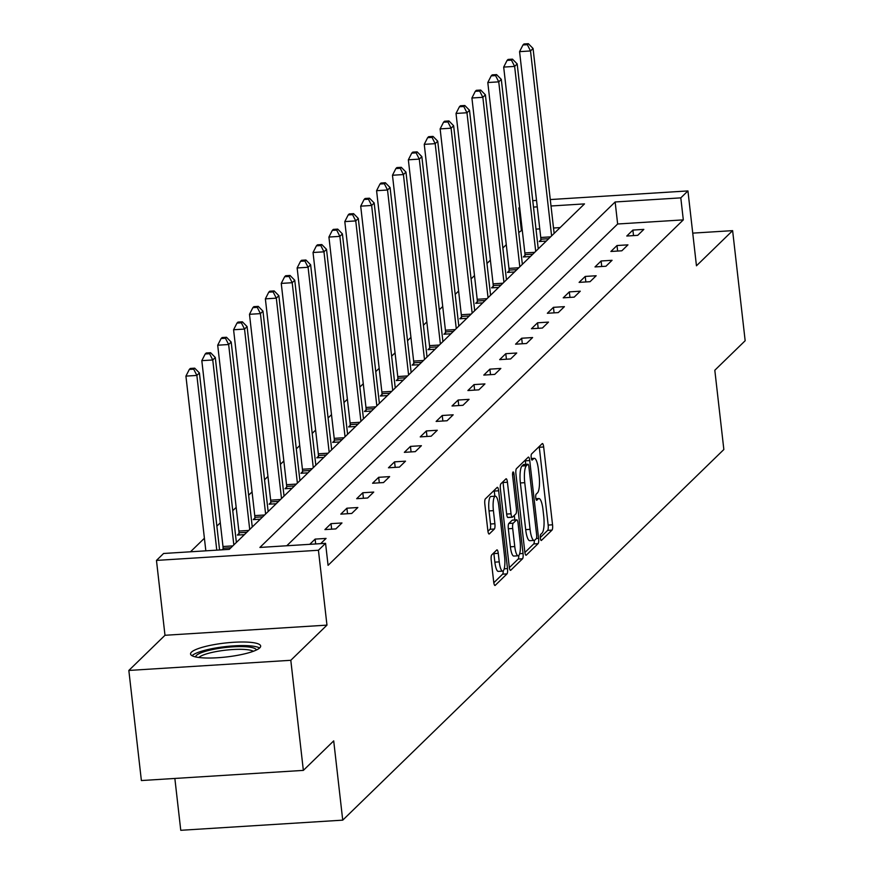 <?xml version="1.0" encoding="UTF-8"?>
<svg xmlns="http://www.w3.org/2000/svg" width="874" height="874" viewBox="0 0 874 874"><rect width="100%" height="100%" fill="white"/><g stroke="black" fill="none" stroke-linecap="round" stroke-linejoin="round"><path stroke-width="1.31" d="M540.361 538.078A3.103 0.754 86.4 0 0 541.257 540.503A3.103 0.754 86.4 0 0 541.41 540.427L552.029 530.092A4.436 1.082 86.4 0 0 552.543 524.804L543.672 446.985A4.436 1.082 86.4 0 0 542.393 443.533A4.436 1.082 86.4 0 0 542.186 443.642L531.556 453.967A3.103 0.754 86.4 0 0 531.206 457.67A3.103 0.754 86.4 0 0 532.102 460.095A3.103 0.754 86.4 0 0 532.244 460.019L533.621 458.686A14.203 3.463 86.4 0 1 534.309 458.337A14.203 3.463 86.4 0 1 538.395 469.404L539.138 475.893A14.203 3.463 86.4 0 1 537.51 492.838L536.144 494.171A3.103 0.754 86.4 0 0 535.784 497.874A3.103 0.754 86.4 0 0 536.68 500.299A3.103 0.754 86.4 0 0 536.833 500.223L538.198 498.89A14.203 3.463 86.4 0 1 538.887 498.541A14.203 3.463 86.4 0 1 542.983 509.608L543.715 516.097A14.203 3.463 86.4 0 1 542.098 533.042L540.722 534.375A3.103 0.754 86.4 0 0 540.361 538.078M259.753 647.874A35.277 6.992 -6.5 0 0 260.66 646.017A35.277 6.992 -6.5 0 0 229.217 642.619A35.277 6.992 -6.5 0 0 191.461 652.157A35.277 6.992 -6.5 0 0 190.565 654.003A35.277 6.992 -6.5 0 0 222.007 657.412A35.277 6.992 -6.5 0 0 259.753 647.874M491.723 554.892A4.436 1.082 86.4 0 0 491.221 560.179L493.712 582.018A4.436 1.082 86.4 0 0 494.979 585.471A4.436 1.082 86.4 0 0 495.197 585.361L506.996 573.89A4.436 1.082 86.4 0 0 507.499 568.603L498.639 490.784A4.436 1.082 86.4 0 0 497.361 487.331A4.436 1.082 86.4 0 0 497.142 487.441L485.343 498.912A4.436 1.082 86.4 0 0 484.841 504.2L487.845 530.573A4.436 1.082 86.4 0 0 489.123 534.036A4.436 1.082 86.4 0 0 489.342 533.927L494.389 529.01A4.436 1.082 86.4 0 0 494.892 523.723L493.406 510.645A11.875 2.895 86.4 0 1 495.339 496.192A11.875 2.895 86.4 0 1 498.748 505.445L504.593 556.662A11.875 2.895 86.4 0 1 502.659 571.115A11.875 2.895 86.4 0 1 499.24 561.873L498.267 553.329A4.436 1.082 86.4 0 0 496.989 549.877A4.436 1.082 86.4 0 0 496.771 549.975L491.723 554.892M303.354 770.387L141.38 780.548L128.839 670.445L290.802 660.296L303.354 770.387L333.704 740.879L342.728 820.151L723.847 449.52L714.812 370.248L745.161 340.729L732.62 230.638L696.458 265.794L687.936 190.925L680.802 197.863L683.315 219.877L328.067 565.347L325.565 543.333L318.431 550.259L156.468 560.409L163.591 553.482L229.261 549.364L584.498 203.893L551.013 205.991M290.802 660.296L326.963 625.129L318.431 550.259M524.793 551.778A4.436 1.082 86.4 0 0 526.072 555.241A4.436 1.082 86.4 0 0 526.29 555.132L538.089 543.661A4.436 1.082 86.4 0 0 538.592 538.362L529.731 460.554A4.436 1.082 86.4 0 0 528.453 457.091A4.436 1.082 86.4 0 0 528.235 457.2L516.436 468.672A4.436 1.082 86.4 0 0 515.933 473.97L524.793 551.778M522.543 558.77L510.744 570.252A4.436 1.082 86.4 0 1 510.525 570.351A4.436 1.082 86.4 0 1 509.247 566.898L500.387 489.09A4.436 1.082 86.4 0 1 500.889 483.792L505.937 478.876A4.436 1.082 86.4 0 1 506.155 478.777A4.436 1.082 86.4 0 1 507.433 482.229L511.028 513.792A4.436 1.082 86.4 0 0 512.306 517.244A4.436 1.082 86.4 0 0 512.525 517.135L515.868 513.879A4.436 1.082 86.4 0 0 516.381 508.592L512.634 475.729A3.103 0.754 86.4 0 1 513.136 471.949A3.103 0.754 86.4 0 1 514.032 474.374L523.045 553.482A4.436 1.082 86.4 0 1 522.543 558.77L518.162 559.054L509.345 567.619M732.62 230.638L692.743 233.129M174.855 778.45L180.765 830.3L342.728 820.151M683.315 219.877L617.645 223.995L286.781 545.758M632.885 230.081L626.778 236.024L637.725 235.335L643.832 229.392L632.885 230.081L633.519 235.598M617 245.528L610.893 251.472L621.84 250.794L627.947 244.851L617 245.528L617.634 251.057M601.115 260.987L595.008 266.931L605.944 266.242L612.062 260.299L601.115 260.987L601.738 266.504M585.23 276.435L579.112 282.378L590.059 281.69L596.166 275.747L585.23 276.435L585.853 281.952M569.335 291.883L563.227 297.826L574.174 297.138L580.281 291.195L569.335 291.883L569.968 297.4M553.45 307.331L547.342 313.274L558.278 312.597L564.396 306.654L553.45 307.331L554.083 312.859M537.565 322.79L531.447 328.733L542.393 328.045L548.501 322.102L537.565 322.79L538.187 328.307M521.669 338.238L515.562 344.181L526.509 343.493L532.616 337.55L521.669 338.238L522.302 343.755M505.784 353.686L499.677 359.629L510.624 358.952L516.731 353.009L505.784 353.686L506.417 359.214M489.899 369.145L483.792 375.088L494.728 374.4L500.846 368.457L489.899 369.145L490.522 374.662M474.014 384.593L467.896 390.536L478.843 389.848L484.95 383.904L474.014 384.593L474.637 390.11M458.118 400.041L452.011 405.984L462.958 405.296L469.065 399.352L458.118 400.041L458.752 405.558M442.233 415.489L436.126 421.432L447.062 420.755L453.18 414.811L442.233 415.489L442.867 421.017M426.348 430.948L420.23 436.891L431.177 436.202L437.284 430.259L426.348 430.948L426.971 436.465M410.452 446.396L404.345 452.339L415.292 451.65L421.399 445.707L410.452 446.396L411.086 451.913M394.567 461.843L388.46 467.787L399.407 467.109L405.514 461.166L394.567 461.843L395.201 467.372M378.682 477.302L372.575 483.246L383.511 482.557L389.629 476.614L378.682 477.302L379.305 482.819M362.797 492.75L356.679 498.693L367.626 498.005L373.733 492.062L362.797 492.75L363.42 498.267M346.902 508.198L340.794 514.141L351.741 513.453L357.848 507.51L346.902 508.198L347.535 513.715M331.017 523.646L324.909 529.589L335.845 528.912L341.963 522.969L331.017 523.646L331.65 529.174M320.703 543.628L326.068 538.417L315.132 539.105L309.767 544.316M522.248 229.971L518.741 232.56M506.275 244.687L502.856 248.008M490.39 260.135L486.971 263.467M474.495 275.583L471.075 278.915M458.61 291.042L455.19 294.363M442.725 306.49L439.305 309.811M426.829 321.938L423.409 325.27M410.944 337.397L407.524 340.718M395.059 352.845L391.639 356.166M379.174 368.293L375.754 371.625M363.278 383.741L359.859 387.073M347.393 399.2L343.974 402.521M331.508 414.647L328.089 417.969M315.612 430.095L312.193 433.428M299.727 445.554L296.308 448.875M283.842 461.002L280.423 464.323M267.957 476.45L264.538 479.782M252.062 491.898L248.642 495.23M236.177 507.357L232.757 510.678M220.292 522.805L216.872 526.126M204.396 538.253L190.477 551.8M560.125 227.601L553.526 228.016M539.771 228.879L536.002 229.108M540.875 239.913L539.225 241.508L546.272 241.071M524.99 255.361L523.34 256.967L530.387 256.519M509.105 270.809L507.455 272.415L514.491 271.967M493.209 286.257L491.559 287.863L498.606 287.426M477.324 301.716L475.674 303.311L482.721 302.874M461.439 317.164L459.79 318.77L466.825 318.322M445.554 332.612L443.905 334.218L450.94 333.781M429.658 348.071L428.009 349.666L435.055 349.229M413.773 363.518L412.124 365.124L419.17 364.677M397.889 378.966L396.239 380.572L403.275 380.124M381.993 394.414L380.343 396.02L387.39 395.583M366.108 409.873L364.458 411.468L371.505 411.031M350.223 425.321L348.573 426.927L355.609 426.479M334.338 440.769L332.688 442.375L339.724 441.938M318.442 456.228L316.792 457.823L323.839 457.386M302.557 471.676L300.907 473.282L307.954 472.834M286.672 487.124L285.022 488.73L292.058 488.282M270.776 502.572L269.126 504.178L276.173 503.741M254.891 518.031L253.242 519.626L260.288 519.189M239.006 533.479L237.357 535.085L244.392 534.637M223.121 548.927L222.215 549.801M326.963 625.129L164.989 635.278L128.839 670.445M164.989 635.278L156.468 560.409M521.341 230.026L518.839 208.012L519.648 207.214M680.802 197.863L615.143 201.97L259.895 547.441L325.565 543.333M532.758 200.649L536.527 200.419M550.281 199.556L687.936 190.925M537.259 206.854L533.49 207.094M519.735 207.957L518.839 208.012M617.645 223.995L615.143 201.97M315.132 539.105L315.678 543.945M540.318 537.51L547.648 530.365A4.436 1.082 86.4 0 0 548.162 525.077L539.291 447.259A4.436 1.082 86.4 0 0 539.192 446.538M525.755 464.389L525.35 460.827A4.436 1.082 86.4 0 0 525.252 460.106M524.892 552.499L533.708 543.934A4.436 1.082 86.4 0 0 534.331 540.405M536.297 538.679A3.103 0.754 86.4 0 0 536.647 534.964L528.868 466.672A3.103 0.754 86.4 0 0 527.972 464.247A3.103 0.754 86.4 0 0 527.82 464.323L526.377 465.733A14.203 3.463 86.4 0 0 524.75 482.677L530.07 529.36A14.203 3.463 86.4 0 0 534.156 540.427A14.203 3.463 86.4 0 0 534.844 540.088L536.297 538.679M523.755 464.575A3.103 0.754 86.4 0 0 523.602 464.52A3.103 0.754 86.4 0 0 523.45 464.597L527.82 464.323M534.156 540.427L529.786 540.7A14.203 3.463 86.4 0 1 525.689 529.633L520.38 482.951A14.203 3.463 86.4 0 1 521.996 466.006L523.45 464.597M512.077 517.168L508.144 517.408A4.436 1.082 86.4 0 1 507.925 517.517A4.436 1.082 86.4 0 1 506.647 514.065L503.053 482.503A4.436 1.082 86.4 0 0 502.954 481.782M514.305 515.409L514.819 519.954M514.764 546.534A11.875 2.895 86.4 0 0 518.173 555.788A11.875 2.895 86.4 0 0 520.106 541.334L518.053 523.286A4.436 1.082 86.4 0 0 516.774 519.822A4.436 1.082 86.4 0 0 516.556 519.932L513.213 523.187A4.436 1.082 86.4 0 0 512.699 528.486L514.764 546.534L510.383 546.807A11.875 2.895 86.4 0 0 513.803 556.061L518.173 555.788M512.623 520.183A4.436 1.082 86.4 0 0 512.393 520.096A4.436 1.082 86.4 0 0 512.186 520.205L516.556 519.932M510.383 546.807L508.329 528.759A4.436 1.082 86.4 0 1 508.832 523.46L512.186 520.205M518.162 559.054A4.436 1.082 86.4 0 0 518.785 555.471M502.659 571.115L498.278 571.388A11.875 2.895 86.4 0 1 494.859 562.146L493.886 553.603A4.436 1.082 86.4 0 0 493.788 552.881M495.339 496.192L490.959 496.465A11.875 2.895 86.4 0 0 489.025 510.919L493.406 510.645M487.943 531.294L490.008 529.283A4.436 1.082 86.4 0 0 490.511 523.996L489.025 510.919M494.848 496.224L494.258 491.057A4.436 1.082 86.4 0 0 494.16 490.336M493.81 582.74L502.616 574.163A4.436 1.082 86.4 0 0 503.238 570.82M554.138 233.424L533.064 48.474L530.518 50.954L519.571 51.642L540.755 237.488A4.523 1.103 -93.6 0 1 540.864 239.203L540.908 241.41M527.35 44.694L528.366 43.7L523.985 43.973L522.969 44.967L527.35 44.694L530.518 50.954L551.592 235.893M528.366 43.7L533.064 48.474M519.571 51.642L522.969 44.967M195.678 656.953A30.524 6.052 173.5 0 1 196.464 655.391A30.524 6.052 173.5 0 1 229.032 647.142A30.524 6.052 173.5 0 1 256.333 650.038M253.351 651.283A28.263 5.605 -6.5 0 0 225.71 650.158A28.263 5.605 -6.5 0 0 198.901 657.456A28.263 5.605 -6.5 0 0 198.868 657.488M259.6 648.016A35.047 6.948 -6.5 0 0 225.339 646.618A35.047 6.948 -6.5 0 0 192.083 655.664A35.047 6.948 -6.5 0 0 192.04 655.719M538.253 248.872L517.179 63.933L514.633 66.402L503.686 67.09L524.859 252.936A4.523 1.103 -93.6 0 1 524.979 254.651L525.023 256.858M511.465 60.142L512.481 59.148L508.1 59.421L507.084 60.415L511.465 60.142L514.633 66.402L535.707 251.351M512.481 59.148L517.179 63.933M503.686 67.09L507.084 60.415M522.357 264.319L501.294 79.381L498.748 81.85L487.801 82.538L508.974 268.394A4.523 1.103 -93.6 0 1 509.083 270.11L509.127 272.306M495.569 75.59L496.585 74.607L492.215 74.88L491.199 75.863L495.569 75.59L498.748 81.85L519.812 266.799M496.585 74.607L501.294 79.381M487.801 82.538L491.199 75.863M506.472 279.767L485.398 94.829L482.852 97.309L471.916 97.997L493.089 283.842A4.523 1.103 -93.6 0 1 493.198 285.558L493.242 287.764M479.684 91.049L480.7 90.055L476.319 90.328L475.303 91.322L479.684 91.049L482.852 97.309L503.927 282.247M480.7 90.055L485.398 94.829M471.916 97.997L475.303 91.322M490.587 295.226L469.513 110.277L466.967 112.757L456.02 113.445L477.193 299.29A4.523 1.103 -93.6 0 1 477.313 301.006L477.357 303.212M463.799 106.497L464.815 105.503L460.434 105.776L459.418 106.77L463.799 106.497L466.967 112.757L488.042 297.695M464.815 105.503L469.513 110.277M456.02 113.445L459.418 106.77M474.691 310.674L453.628 125.736L451.082 128.205L440.135 128.893L461.308 314.738A4.523 1.103 -93.6 0 1 461.428 316.464L461.461 318.66M447.903 121.945L448.93 120.951L444.549 121.235L443.533 122.218L447.903 121.945L451.082 128.205L472.146 313.154M448.93 120.951L453.628 125.736M440.135 128.893L443.533 122.218M458.806 326.122L437.732 141.184L435.186 143.664L424.251 144.341L445.423 330.197A4.523 1.103 -93.6 0 1 445.532 331.912L445.576 334.108M432.018 137.393L433.034 136.41L428.664 136.683L427.637 137.666L432.018 137.393L435.186 143.664L456.261 328.602M433.034 136.41L437.732 141.184M424.251 144.341L427.637 137.666M442.921 341.581L421.847 156.632L419.302 159.112L408.355 159.8L429.538 345.645A4.523 1.103 -93.6 0 1 429.647 347.36L429.691 349.567M416.133 152.852L417.149 151.858L412.768 152.131L411.752 153.125L416.133 152.852L419.302 159.112L440.376 344.05M417.149 151.858L421.847 156.632M408.355 159.8L411.752 153.125M427.036 357.029L405.962 172.08L403.417 174.56L392.47 175.248L413.642 361.093A4.523 1.103 -93.6 0 1 413.763 362.808L413.806 365.015M400.248 168.3L401.264 167.305L396.883 167.579L395.867 168.573L400.248 168.3L403.417 174.56L424.491 359.509M401.264 167.305L405.962 172.08M392.47 175.248L395.867 168.573M411.141 372.477L390.077 187.539L387.532 190.008L376.585 190.696L397.757 376.552A4.523 1.103 -93.6 0 1 397.867 378.267L397.91 380.463M384.352 183.748L385.368 182.764L380.998 183.037L379.982 184.021L384.352 183.748L387.532 190.008L408.595 374.957M385.368 182.764L390.077 187.539M376.585 190.696L379.982 184.021M395.256 387.925L374.181 202.987L371.636 205.466L360.7 206.155L381.872 392A4.523 1.103 -93.6 0 1 381.982 393.715L382.025 395.922M368.467 199.206L369.483 198.212L365.103 198.485L364.087 199.48L368.467 199.206L371.636 205.466L392.71 390.405M369.483 198.212L374.181 202.987M360.7 206.155L364.087 199.48M379.371 403.384L358.296 218.434L355.751 220.914L344.804 221.603L365.977 407.448A4.523 1.103 -93.6 0 1 366.097 409.163L366.14 411.37M352.583 214.654L353.599 213.66L349.218 213.933L348.202 214.928L352.583 214.654L355.751 220.914L376.825 405.853M353.599 213.66L358.296 218.434M344.804 221.603L348.202 214.928M363.475 418.832L342.411 233.893L339.866 236.362L328.919 237.051L350.092 422.896A4.523 1.103 -93.6 0 1 350.212 424.611L350.245 426.818M336.687 230.102L337.714 229.108L333.333 229.392L332.317 230.375L336.687 230.102L339.866 236.362L360.929 421.312M337.714 229.108L342.411 233.893M328.919 237.051L332.317 230.375M347.59 434.28L326.515 249.341L323.97 251.821L313.034 252.499L334.207 438.355A4.523 1.103 -93.6 0 1 334.316 440.07L334.36 442.266M320.802 245.55L321.818 244.567L317.448 244.84L316.421 245.823L320.802 245.55L323.97 251.821L345.044 436.76M321.818 244.567L326.515 249.341M313.034 252.499L316.421 245.823M331.705 449.739L310.631 264.789L308.085 267.269L297.138 267.957L318.322 453.803A4.523 1.103 -93.6 0 1 318.431 455.518L318.475 457.725M304.917 261.009L305.933 260.015L301.552 260.288L300.536 261.282L304.917 261.009L308.085 267.269L329.159 452.208M305.933 260.015L310.631 264.789M297.138 267.957L300.536 261.282M315.82 465.187L294.746 280.237L292.2 282.717L281.253 283.405L302.426 469.251A4.523 1.103 -93.6 0 1 302.546 470.966L302.59 473.173M289.032 276.457L290.048 275.463L285.667 275.736L284.651 276.73L289.032 276.457L292.2 282.717L313.274 467.666M290.048 275.463L294.746 280.237M281.253 283.405L284.651 276.73M299.924 480.634L278.861 295.696L276.315 298.165L265.368 298.853L286.541 484.709A4.523 1.103 -93.6 0 1 286.65 486.425L286.694 488.621M273.136 291.905L274.152 290.922L269.782 291.195L268.766 292.178L273.136 291.905L276.315 298.165L297.378 483.114M274.152 290.922L278.861 295.696M265.368 298.853L268.766 292.178M284.039 496.082L262.965 311.144L260.419 313.624L249.483 314.301L270.656 500.157A4.523 1.103 -93.6 0 1 270.765 501.873L270.809 504.079M257.251 307.364L258.267 306.37L253.886 306.643L252.87 307.637L257.251 307.364L260.419 313.624L281.494 498.562M258.267 306.37L262.965 311.144M249.483 314.301L252.87 307.637M268.154 511.541L247.08 326.592L244.534 329.072L233.587 329.76L254.76 515.605A4.523 1.103 -93.6 0 1 254.88 517.321L254.924 519.527M241.366 322.812L242.382 321.818L238.001 322.091L236.985 323.085L241.366 322.812L244.534 329.072L265.609 514.01M242.382 321.818L247.08 326.592M233.587 329.76L236.985 323.085M252.258 526.989L231.195 342.051L228.649 344.52L217.702 345.208L238.875 531.053A4.523 1.103 -93.6 0 1 238.995 532.769L239.028 534.975M225.47 338.26L226.497 337.266L222.116 337.55L221.1 338.533L225.47 338.26L228.649 344.52L249.713 529.469M226.497 337.266L231.195 342.051M217.702 345.208L221.1 338.533M236.373 542.437L215.299 357.499L212.753 359.979L201.818 360.656L222.99 546.512A4.523 1.103 -93.6 0 1 223.099 548.227L223.132 549.746M209.585 353.708L210.601 352.725L206.231 352.998L205.204 353.981L209.585 353.708L212.753 359.979L233.828 544.917M210.601 352.725L215.299 357.499M201.818 360.656L205.204 353.981M219.582 549.975L199.414 372.947L196.868 375.427L185.922 376.115L205.838 550.828M193.7 369.167L194.716 368.173L190.335 368.446L189.319 369.44L193.7 369.167L196.868 375.427L216.774 550.15M194.716 368.173L199.414 372.947M185.922 376.115L189.319 369.44M535.981 499.021L538.198 498.89M531.403 458.828L533.621 458.686M539.291 447.259L543.672 446.985M548.162 525.077L552.543 524.804M547.648 530.365L552.029 530.092M525.35 460.827L529.731 460.554M536.418 538.504L538.592 538.362M533.708 543.934L538.089 543.661M521.996 466.006L526.377 465.733M520.38 482.951L524.75 482.677M525.689 529.633L530.07 529.36M503.053 482.503L507.433 482.229M506.647 514.065L511.028 513.792M512.557 474.462L514.032 474.374M519.659 553.69L523.045 553.482M508.832 523.46L513.213 523.187M508.329 528.759L512.699 528.486M493.886 553.603L498.267 553.329M494.859 562.146L499.24 561.873M490.511 523.996L494.892 523.723M490.008 529.283L494.389 529.01M494.258 491.057L498.639 490.784M504.2 568.81L507.499 568.603M502.616 574.163L506.996 573.89M540.755 237.488L550.587 236.876M540.864 239.203L548.697 238.711M524.859 252.936L534.702 252.324M524.979 254.651L532.801 254.159M508.974 268.394L518.806 267.772M509.083 270.11L516.916 269.618M493.089 283.842L502.921 283.22M493.198 285.558L501.031 285.066M477.193 299.29L487.037 298.679M477.313 301.006L485.146 300.514M461.308 314.738L471.152 314.127M461.428 316.464L469.251 315.973M445.423 330.197L455.256 329.574M445.532 331.912L453.366 331.421M429.538 345.645L439.371 345.033M429.647 347.36L437.481 346.869M413.642 361.093L423.486 360.481M413.763 362.808L421.585 362.317M397.757 376.552L407.59 375.929M397.867 378.267L405.7 377.776M381.872 392L391.705 391.377M381.982 393.715L389.815 393.224M365.977 407.448L375.82 406.836M366.097 409.163L373.93 408.671M350.092 422.896L359.935 422.284M350.212 424.611L358.034 424.13M334.207 438.355L344.039 437.732M334.316 440.07L342.149 439.578M318.322 453.803L328.154 453.191M318.431 455.518L326.264 455.026M302.426 469.251L312.269 468.639M302.546 470.966L310.368 470.474M286.541 484.709L296.373 484.087M286.65 486.425L294.483 485.933M270.656 500.157L280.488 499.535M270.765 501.873L278.598 501.381M254.76 515.605L264.603 514.994M254.88 517.321L262.713 516.829M238.875 531.053L248.719 530.442M238.995 532.769L246.818 532.288M222.99 546.512L232.823 545.889M223.099 548.227L230.933 547.736M535.915 498.726L538.887 498.541M531.337 458.522L534.309 458.337M523.602 464.52L527.972 464.247M507.925 517.517L512.306 517.244M512.393 520.096L516.774 519.822"/></g></svg>
